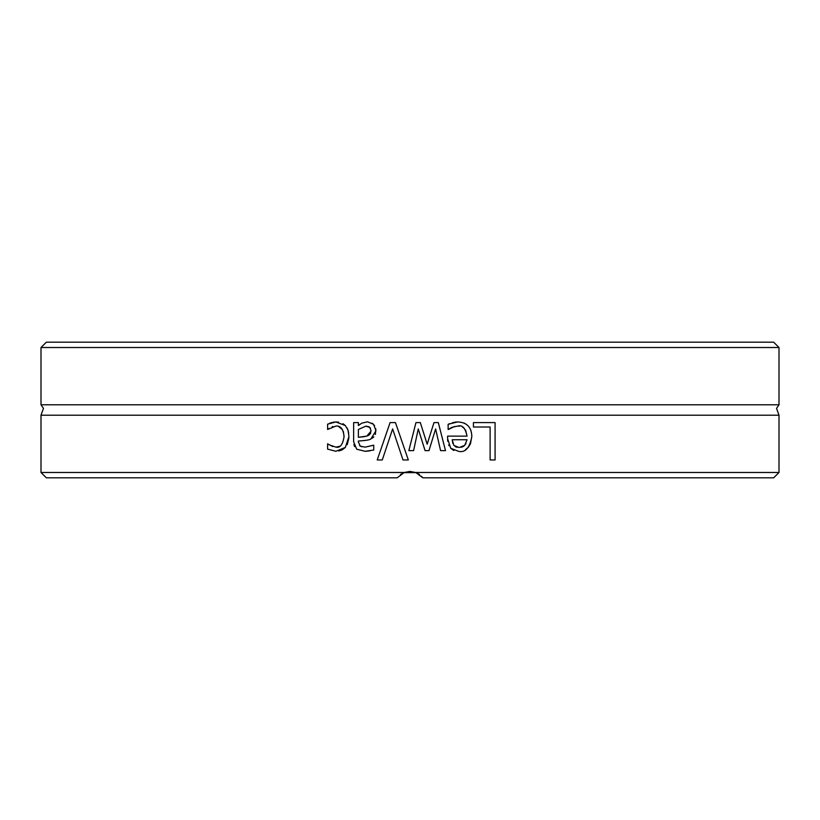 <?xml version="1.0" encoding="UTF-8"?>
<svg xmlns="http://www.w3.org/2000/svg" width="820" height="820" viewBox="0 0 820 820"><rect width="100%" height="100%" fill="white"/><g stroke="black" fill="none" stroke-linecap="round" stroke-linejoin="round"><path stroke-width="1.23" d="M779 347.516L773.66 342.186L46.34 342.186L41 347.516L779 347.516L779 404.793L41 404.793L43.46 408.38L41 415.207L41 472.484L404.25 472.484L410 471.408L404.25 472.484L397.187 477.814L46.34 477.814L41 472.484M779 404.793L776.54 408.38L779 415.207L41 415.207M410 471.408L416.088 472.617L403.911 472.617L410 471.408M779 472.484L415.75 472.484L422.812 477.814L421.521 476.297L422.812 477.814L773.66 477.814L779 472.484L779 415.207M382.274 459.969L377.22 459.969L390.094 422.587L395.455 422.587L408.329 459.969L402.999 459.969L392.636 428.921L382.274 459.969M358.371 441.939L360.287 446.182L365.187 447.125L373.735 445.209L373.735 450.026L365.156 451.307L356.71 449.216L353.645 441.765L353.645 422.587L358.371 422.587L358.371 425.549L361.794 423.161L367.493 421.798L373.52 424.278L376.001 430.705L370.886 438.915C370.25 439.817 366.079 440.524 358.371 441.037L358.371 441.939M473.427 422.587L495.085 422.587L495.085 459.969L490.114 459.969L490.114 427.005L473.427 427.005L473.427 422.587M438.31 422.587L445.496 450.631L440.586 450.631L435.615 428.921L428.983 450.631L425.078 450.631L418.261 428.921L413.598 450.631L408.842 450.631L415.955 422.587L420.322 422.587L427.169 444.214L433.985 422.587L438.31 422.587L445.496 450.631M457.703 421.952C466.857 422.341 471.561 427.179 471.818 436.455C469.819 447.699 465.504 452.691 458.851 451.42L450.733 448.304L447.617 438.7L447.617 436.127L467.031 436.127C465.381 428.05 462.295 424.698 457.765 426.072L452.005 427.312L448.13 429.465L448.13 424.309L457.478 421.952M329.168 444.788L335.954 447.156C340.146 448.12 342.852 444.583 344.072 436.547C343.303 429.065 340.597 425.57 335.954 426.072L327.6 429.465L327.6 424.165L335.872 421.952L345.322 425.549L347.998 430.1L348.951 436.547L345.322 447.453L335.872 451.277L327.6 449.124L327.6 443.825L332.817 446.592M416.181 472.648L419.563 474.585L416.16 472.648M403.829 472.648L400.437 474.585L403.819 472.648M329.271 423.397L332.049 422.454M333.391 422.136L334.334 422.013M335.759 421.952L338.639 422.167M332.889 426.523L332.141 426.779M329.209 428.368L328.42 428.973M344.072 436.547L343.324 431.474M342.514 429.7L338.527 426.441M335.954 447.156L339.664 446.254M335.872 451.277L327.6 449.124M345.322 447.453L342.309 449.77M342.012 449.924L338.752 451M348.92 437.962L347.188 444.727M346.973 427.794L347.864 429.711M348.029 430.182L348.684 432.888M342.986 423.694L345.322 425.549M464.038 423.038L464.684 423.304M470.813 430.059L471.736 434.467M471.818 436.455L470.475 443.784L468.456 447.095L465.483 449.688M453.829 450.508L450.733 448.304M448.96 445.69L448.653 445.004M447.751 441.324L447.628 439.417M452.404 422.741L453.726 422.392M454.874 422.146L456.617 421.972M448.13 424.309L450.016 423.561M454.721 426.42L448.407 429.465M467.031 436.127L465.596 429.998M464.407 428.481L462.48 427.087M459.507 426.185L457.765 426.072M453.829 445.362L459.128 447.546L464.735 445.332L467.031 439.735L452.22 439.735L453.829 445.362M455.11 446.541L456.955 447.32M461.27 447.32L463.31 446.469M464.079 445.926L466.026 443.538M452.22 439.735L452.804 443.456M418.261 428.921L413.598 450.631M435.615 428.921L428.983 450.631M420.322 422.587L427.169 444.214M354.568 446.592L353.902 444.522M370.045 450.836L365.853 451.297M365.187 447.125L373.459 445.209M359.611 445.639L361.979 446.849M365.31 440.412L360.452 440.893M375.785 428.624L375.365 434.467M373.879 436.865L372.167 438.239M372.198 423.202L374.596 425.672M358.371 425.549L359.549 424.657M367.145 426.256L365.792 426.164L358.371 429.495L358.371 437.275L362.317 436.896M362.471 436.886L365.043 436.537M370.548 428.399L370.066 427.702M369.963 427.579L369.348 427.056M369.072 426.882L368.323 426.543M358.371 437.275L366.796 436.127L368.867 435.184M369.277 434.887L370.814 432.929M366.796 436.127L371.132 431.033L369.769 427.384L365.792 426.164M377.22 459.969L390.094 422.587M402.999 459.969L392.636 428.921M41 347.516L41 404.793"/></g></svg>
